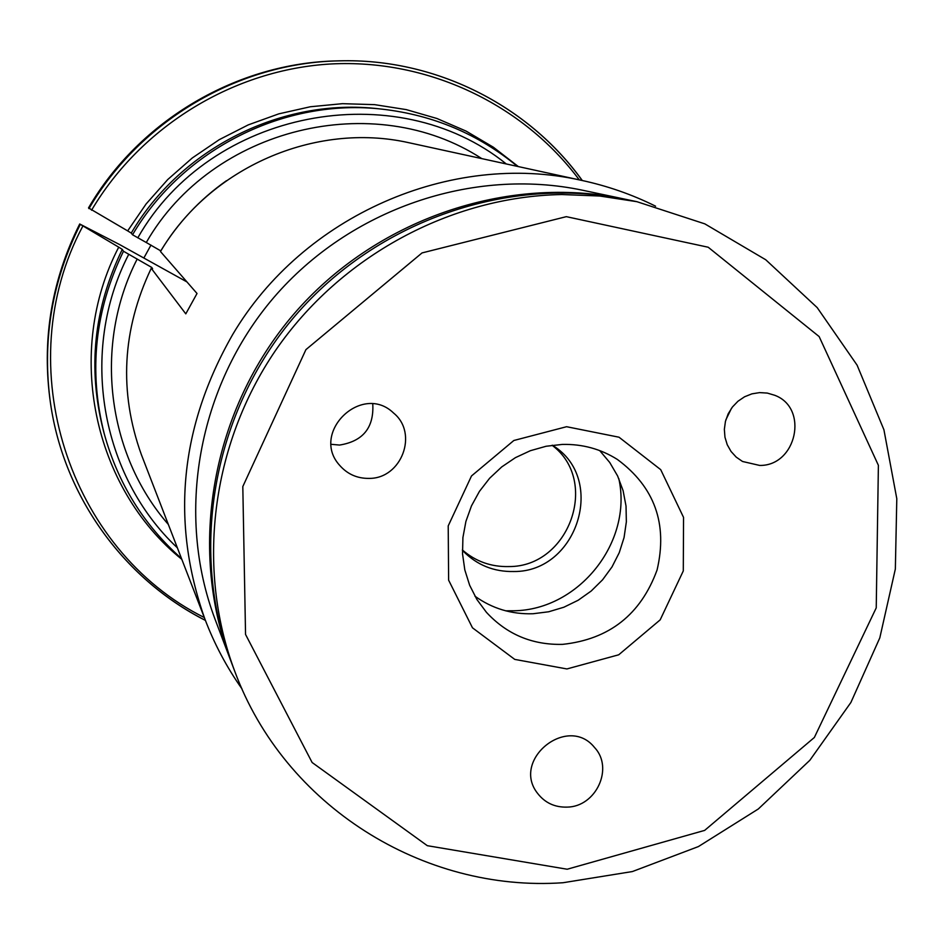 <?xml version="1.0" encoding="UTF-8"?>
<svg xmlns="http://www.w3.org/2000/svg" width="944" height="944" viewBox="0 0 944 944"><rect width="100%" height="100%" fill="white"/><g stroke="black" fill="none" stroke-linecap="round" stroke-linejoin="round"><path stroke-width="1.42" d="M562.294 444.423C582.354 443.951 600.703 448.955 617.364 459.445C654.629 487.021 667.856 523.873 657.071 570.011C640.74 614.568 609.258 639.348 562.612 644.363C532.239 645.082 506.845 634.392 486.42 612.314L476.921 599.523L469.652 585.268L464.814 569.916L462.536 553.868L462.914 537.561L465.911 521.418L471.469 505.878L479.446 491.364L489.617 478.254L501.724 466.926L515.424 457.651L530.363 450.701L546.128 446.252L562.294 444.423M566.589 426.712L619.028 437.214L660.717 469.664L683.55 517.395L683.291 570.931L660.175 619.866L618.721 654.794L566.907 668.942L514.74 659.396L472.472 627.807L448.624 580.171L448.211 525.902L471.504 475.953L513.843 440.494L566.589 426.712M474.938 596.195C492.213 608.573 511.577 614.426 533.03 613.742L548.688 611.771L563.863 607.228L578.165 600.254L591.192 591.027L602.579 579.805L612.019 566.907L619.24 552.688L624.067 537.525L626.356 521.831L626.025 506.055L623.087 490.62L617.612 475.965L609.741 462.489L599.7 450.583M331.261 444.317L339.545 445.061C363.003 441.32 374.084 427.632 372.774 404.008M369.021 478.396C357.233 478.525 347.463 474.195 339.722 465.416C309.785 432.848 361.953 382.214 393.613 413.071C418.688 433.39 401.519 478.82 369.021 478.396M725.83 419.927L731.506 408.233M759.696 465.439L742.515 461.474L736.214 457.12L731.034 451.444L727.222 444.695L724.957 437.19L724.355 429.308L725.44 421.402L728.166 413.85L732.414 407.017L737.96 401.247L744.556 396.787L751.884 393.86L759.59 392.61L767.319 393.082L774.682 395.265C809.126 407.95 796.594 466.053 759.696 465.439M567.096 807.12C554.824 807.439 545.018 802.884 537.667 793.467C510.739 759.873 567.91 713.865 594.59 747.577C614.013 768.086 596.077 806.813 567.096 807.12M566.306 216.66L708.201 247.234L819.144 336.571L878.392 465.321L876.233 607.877L814.353 737.476L704.661 830.39L567.179 869.235L427.302 845.682L312.122 762.504L245.546 634.439L242.809 486.561L305.915 349.634L422.039 252.921L566.306 216.66M561.904 194.535L599.735 196.022L636.94 201.697L704.814 223.858L765.749 259.765L817.197 307.614L857.093 365.151L883.926 429.78L896.8 498.703L895.349 569.02L879.808 637.861L850.898 702.466L809.858 760.274L758.339 808.961L698.395 846.579L632.397 871.548L562.978 882.734C423.502 892.458 284.38 806.093 234.737 671.243C195.998 568.524 210.949 445.19 275.471 350.543C340.324 256.131 450.76 196.505 561.904 194.535M636.94 201.697L628.008 199.809C509.713 174.852 377.222 220.129 295.071 315.898C213.061 411.773 188.67 549.644 231.504 662.7L234.737 671.243M505.606 610.803L514.043 610.78C579.061 609.8 632.834 542.033 618.827 478.655M462.395 550.281L463.056 550.989C476.956 565.09 493.901 571.934 513.878 571.521C577.374 572.088 606.756 479.115 553.196 445.769L552.405 445.226M462.383 549.963C475.646 561.468 491.151 567.002 508.887 566.565C569.149 567.049 600.042 481.027 552.087 445.273M88.948 208.636C140.219 120.372 238.856 62.599 339.392 60.841L337.681 60.888C237.664 62.634 139.535 120.112 88.524 207.916L127.664 230.891L146.119 203.951L167.772 179.513L192.293 157.967L219.268 139.653L248.26 124.879L278.787 113.858L310.364 106.755L342.471 103.675L374.603 104.642L406.239 109.61L436.895 118.484L466.088 131.098L493.37 147.217L518.35 166.592M481.794 158.616C374.237 88.417 212.176 127.322 146.273 242.514L160.846 250.927M517.418 166.38C478.431 134.19 433.461 115.121 382.497 109.197L378.697 108.784C282.48 97.515 181.118 147.925 131.251 233.085L127.664 230.891M411.879 143.37L408.563 142.65C315.119 121.788 210.17 167.265 160.48 251.541L197.025 293.49L160.48 251.541M655.596 206.193C631.89 194.405 606.957 185.744 580.772 180.198C450.972 151.111 303.036 215.503 232.72 334.459C179.856 426.959 170.581 521.82 204.883 619.028C214.371 644.02 226.737 667.314 242.006 688.908M197.025 293.49L185.791 313.856L151.241 268.308C122.118 329.692 118.826 391.784 141.352 454.595L142.532 457.651M626.356 199.467L582.613 190.24C472.602 167.041 349.799 208.943 273.736 297.608C197.803 386.379 175.265 514.173 215.079 619.311L230.879 661.048M131.251 233.085L132.538 234.773L146.273 242.514M205.379 620.326C122.449 578.33 61.891 493.641 49.902 398.805L49.678 397.117C42.232 336.796 52.239 279.094 79.697 223.999L118.72 247.163L122.283 249.393L123.475 251.246L151.689 267.4L152.609 268.698L151.241 268.308M137.199 259.01C93.185 344.831 106.837 453.993 168.351 524.463M49.678 397.117C42.232 336.784 52.239 279.07 79.697 223.988L119.357 244.437L186.9 281.902M150.981 245.074L143.925 257.889M582.295 180.528C528.015 104.973 434.96 58.115 339.392 60.841C434.972 58.115 527.967 104.985 582.212 180.505M226.442 180.717C199.703 199.538 177.814 222.926 160.787 250.868M579.286 179.879C522.929 104.241 428.045 58.906 331.167 63.956C234.372 69.372 141.624 125.646 91.544 210.241M624.586 199.09C506.916 174.262 375.157 219.279 293.466 314.517C211.904 409.861 187.655 546.977 230.265 659.443M151.689 267.4L151.028 268.733M205.403 620.409C122.437 578.365 61.879 493.629 49.902 398.805C42.421 338.188 52.475 280.179 80.075 224.802M128.714 254.361C78.659 351.133 100.548 475.847 177.378 547.827M517.465 166.392C478.455 134.19 433.461 115.121 382.497 109.197C285.324 97.81 182.924 148.739 132.538 234.773M506.279 163.949C395.796 74.623 210.37 109.646 137.789 237.864M123.475 251.246C94.754 310.375 88.37 371.275 104.3 433.98C117.976 483.411 143.712 524.923 181.496 558.518M122.283 249.393C93.857 307.909 87.532 368.207 103.309 430.287L104.3 433.98M181.826 559.355C93.232 487.906 64.204 351.805 118.72 247.163M82.659 226.43C8.295 365.859 69.018 550.387 204.305 617.529M580.772 180.198L408.563 142.65M204.883 619.028L141.352 454.595M88.524 207.904C139.535 120.112 237.628 62.634 337.681 60.888"/></g></svg>
